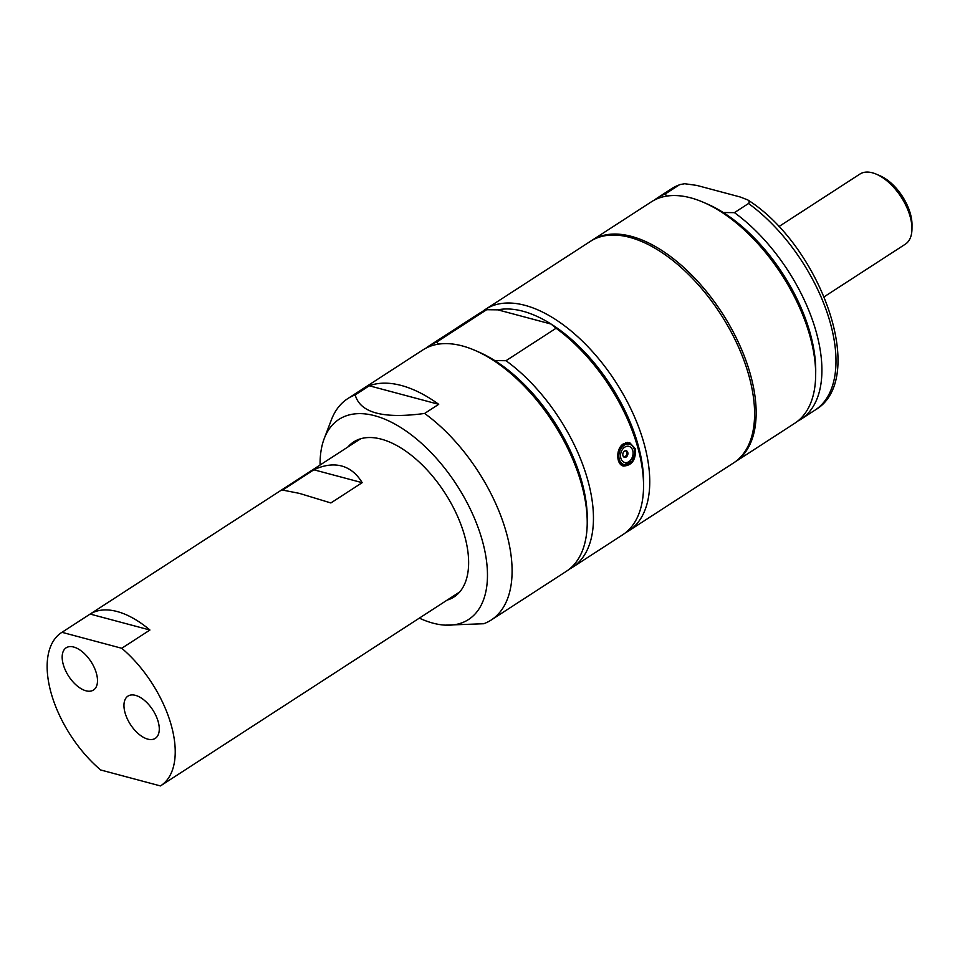 <?xml version="1.0" encoding="UTF-8"?>
<svg xmlns="http://www.w3.org/2000/svg" width="960" height="960" viewBox="0 0 960 960"><rect width="100%" height="100%" fill="white"/><g stroke="black" fill="none" stroke-linecap="round" stroke-linejoin="round"><path stroke-width="1.44" d="M456.096 595.464A92.328 48.912 57.1 0 1 451.38 597.36M352.14 444.24A92.328 48.912 57.1 0 1 355.788 440.712M61.98 632.316L90.144 614.064L149.928 630.024L121.752 648.276L61.98 632.316A91.236 48.324 -122.9 0 0 61.596 632.556A91.236 48.324 -122.9 0 0 51.132 693.072A91.236 48.324 -122.9 0 0 100.668 769.968L160.452 785.928A91.236 48.324 -122.9 0 0 160.836 785.676L457.692 593.268A91.236 48.324 -122.9 0 0 460.152 591.456M361.104 438.648A91.236 48.324 -122.9 0 0 358.452 440.148L61.596 632.556M824.22 296.76L905.34 244.176A41.772 22.128 -122.9 0 0 911.964 228.984A41.772 22.128 -122.9 0 0 876.468 174.24A41.772 22.128 -122.9 0 0 859.908 174.072L778.788 226.656M911.964 228.984L912 224.868A37.368 19.8 -122.9 0 0 880.248 175.884L876.468 174.24M369.276 385.776L438.708 404.316L424.62 413.448C383.304 419.052 360.156 412.872 355.2 394.908L369.276 385.776A131.904 69.864 -122.9 0 1 438.708 404.316M419.328 618.132A119.208 63.144 -122.9 0 0 445.188 625.152L483.732 623.736A131.904 69.864 -122.9 0 0 491.208 620.016A131.904 69.864 -122.9 0 0 504.252 525.648A131.904 69.864 -122.9 0 0 424.62 413.448M355.2 394.908A131.904 69.864 -122.9 0 0 347.724 398.64A131.904 69.864 -122.9 0 0 331.404 419.784L324.24 438.54A119.208 63.144 -122.9 0 0 320.088 465.012M445.188 625.152A119.208 63.144 -122.9 0 0 456.804 485.124A119.208 63.144 -122.9 0 0 324.24 438.54M447.12 600.12A92.328 48.912 -122.9 0 0 454.032 596.952A92.328 48.912 -122.9 0 0 444.852 492.864A92.328 48.912 -122.9 0 0 353.604 441.984A92.328 48.912 -122.9 0 0 347.88 447M734.508 462.3A131.904 69.864 -122.9 0 0 735.3 461.796A131.904 69.864 -122.9 0 0 722.184 313.116A131.904 69.864 -122.9 0 0 591.816 240.432A131.904 69.864 -122.9 0 0 591.048 240.948M735.3 461.796L794.76 423.264A131.904 69.864 -122.9 0 0 815.664 375.288A131.904 69.864 -122.9 0 0 703.596 202.392A131.904 69.864 -122.9 0 0 651.276 201.888L591.816 240.432M815.664 375.288L815.712 371.172A127.5 67.536 -122.9 0 0 723.252 212.52A127.5 67.536 -122.9 0 0 707.376 204.036L703.596 202.392M667.14 196.044L665.004 194.1L679.668 184.656L684.66 183.72L696.828 185.412L740.172 196.98L747.888 199.98L749.4 201.636L748.764 203.328L734.436 212.64L723.252 212.52M797.784 421.08A131.904 69.864 -122.9 0 0 801.024 419.208A131.904 69.864 -122.9 0 0 814.068 324.84A131.904 69.864 -122.9 0 0 734.436 212.64M665.004 194.1A131.904 69.864 -122.9 0 0 657.54 197.832A131.904 69.864 -122.9 0 0 654.504 200.016M491.208 620.016L566.316 571.332A131.904 69.864 -122.9 0 0 587.22 523.368A131.904 69.864 -122.9 0 0 475.152 350.46A131.904 69.864 -122.9 0 0 430.296 346.224A131.904 69.864 -122.9 0 0 422.832 349.956L347.724 398.64M628.896 530.76L733.74 462.816A131.904 69.864 -122.9 0 0 720.624 314.124A131.904 69.864 -122.9 0 0 590.256 241.44L485.412 309.396A131.904 69.864 57.1 0 1 615.792 382.08A131.904 69.864 57.1 0 1 628.896 530.76A131.904 69.864 57.1 0 1 625.668 532.632M482.388 311.58A131.904 69.864 57.1 0 1 485.412 309.396M572.568 567.276L622.644 534.816A131.904 69.864 -122.9 0 0 643.548 486.852A131.904 69.864 -122.9 0 0 556.056 328.26L505.992 360.708A131.904 69.864 57.1 0 1 585.612 472.908A131.904 69.864 57.1 0 1 572.568 567.276A131.904 69.864 57.1 0 1 569.34 569.148M623.484 443.808L629.712 442.68L635.412 448.848C635.976 459.804 631.992 465.528 623.472 466.044C616.104 464.748 615.612 448.368 623.484 443.808M505.992 360.708L494.796 360.588A127.5 67.536 57.1 0 1 587.256 519.24L587.22 523.368M475.152 350.46L478.932 352.104A127.5 67.536 57.1 0 1 494.796 360.588M438.696 344.112L436.56 342.168L486.636 309.72L497.82 309.84A127.5 67.536 57.1 0 1 551.124 324.072A127.5 67.536 57.1 0 1 643.584 482.736L643.548 486.852M426.06 348.084A131.904 69.864 57.1 0 1 429.084 345.9A131.904 69.864 57.1 0 1 436.56 342.168M486.636 309.72A131.904 69.864 -122.9 0 0 479.16 313.452L429.084 345.9M497.82 309.84L551.124 324.072L556.056 328.26M628.86 443.592A12.096 8.844 104.9 0 0 627.516 442.452M621.552 465.144A12.096 8.844 104.9 0 0 623.196 464.832M630.864 459.792A8.352 6.108 -75.1 0 1 620.616 457.128A8.352 6.108 -75.1 0 1 628.932 446.352A8.352 6.108 -75.1 0 1 630.864 459.792M627.012 456.228A3.408 2.496 -75.1 0 1 624.48 457.332A3.408 2.496 -75.1 0 1 622.956 453.396A3.408 2.496 -75.1 0 1 626.244 450.744A3.408 2.496 -75.1 0 1 627.012 456.228M362.172 482.676L330.876 502.956L299.364 493.368L282.576 490.068L313.872 469.788C323.952 465.06 333.204 463.8 341.616 465.984C349.992 468.288 356.844 473.844 362.172 482.676L313.872 469.788M135.468 695.352A25.164 13.332 57.1 0 1 156 715.776A25.164 13.332 57.1 0 1 155.304 738.348A25.164 13.332 57.1 0 1 130.428 724.476A25.164 13.332 57.1 0 1 127.932 696.12A25.164 13.332 57.1 0 1 135.468 695.352M73.68 647.028A25.164 13.332 57.1 0 1 94.212 667.44A25.164 13.332 57.1 0 1 93.516 690.024A25.164 13.332 57.1 0 1 68.64 676.152A25.164 13.332 57.1 0 1 66.144 647.796A25.164 13.332 57.1 0 1 73.68 647.028M90.144 614.064A91.236 48.324 57.1 0 1 149.928 630.024M160.836 785.676A91.236 48.324 -122.9 0 0 121.752 648.276M747.876 199.992C821.148 246.456 868.596 379.332 815.1 410.076A131.904 69.864 -122.9 0 0 828.144 315.72A131.904 69.864 -122.9 0 0 748.524 203.508M679.092 184.968A131.904 69.864 -122.9 0 0 671.616 188.7L680.184 184.452M631.86 461.412A10.992 8.04 -75.1 0 1 623.688 464.964A10.992 8.04 -75.1 0 1 618.744 452.268A10.992 8.04 -75.1 0 1 629.352 443.724A10.992 8.04 -75.1 0 1 631.86 461.412M631.932 461.208A10.548 7.716 -75.1 0 1 618.996 457.848A10.548 7.716 -75.1 0 1 629.496 444.216A10.548 7.716 -75.1 0 1 631.932 461.208M815.1 410.076L801.024 419.208M671.616 188.7L657.54 197.832M623.796 456.984A3.516 3.516 0 0 0 625.476 450.708M620.34 464.076L623.688 464.964L631.992 461.4C638.532 447.696 632.616 445.884 629.352 443.724L625.74 442.764"/></g></svg>
